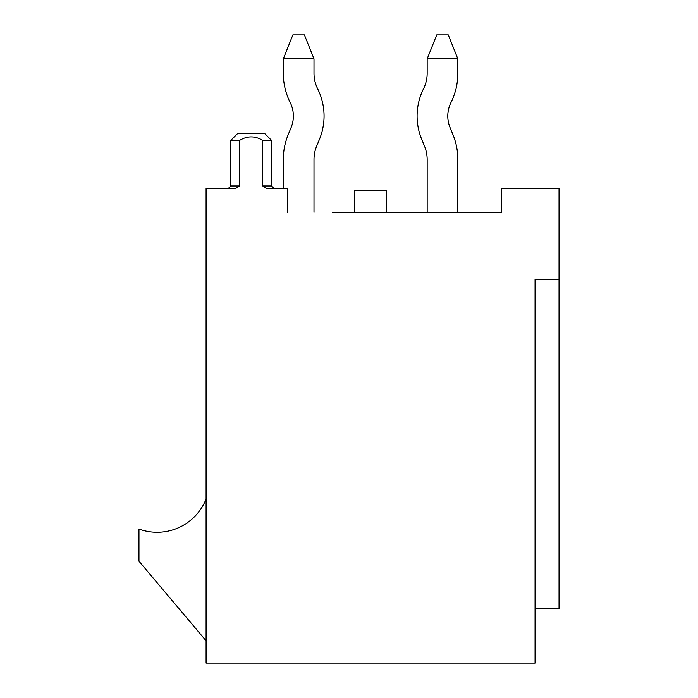 <?xml version="1.0" encoding="UTF-8"?>
<svg xmlns="http://www.w3.org/2000/svg" width="698" height="698" viewBox="0 0 698 698"><rect width="100%" height="100%" fill="white"/><g stroke="black" fill="none" stroke-linecap="round" stroke-linejoin="round"><path stroke-width="1.05" d="M408.941 212.332L501.496 212.332L501.496 205.613M239.615 140.403L230.794 140.403L237.983 133.205L264.359 133.205L271.557 140.403L262.736 140.403C255.023 135.752 247.319 135.752 239.615 140.403L239.615 185.956L235.776 188.355L206.093 188.355L206.093 663.1L535.061 663.1L535.061 279.47L559.037 279.47L559.037 188.355L501.496 188.355L501.496 212.332L332.213 212.332M287.62 212.332L287.62 188.355L266.575 188.355L262.736 185.956L271.557 185.956L273.948 188.355M535.061 279.47L535.061 327.423M218.081 188.355L228.394 188.355L230.794 185.956L239.615 185.956M262.736 140.403L262.736 185.956M559.037 279.47L559.037 608.429L535.061 608.429M206.093 640.799L138.963 561.201L138.963 529.067A52.751 52.751 0 0 0 206.093 499.096M354.514 212.332L354.514 190.275L386.648 190.275L386.648 212.332M427.167 212.332L427.167 159.58A35.118 35.118 0 0 0 424.55 146.292L421.636 139.146A60.97 60.97 0 0 1 423.058 89.763L423.756 88.314A34.9 34.9 0 0 0 427.167 73.264L427.167 58.876L436.756 34.9L448.264 34.9L457.853 58.876L457.853 73.264A65.595 65.595 0 0 1 451.44 101.559L450.751 103.007A30.284 30.284 0 0 0 450.036 127.525L452.958 134.67A65.813 65.813 0 0 1 457.853 159.58L457.853 212.332M457.853 58.876L427.167 58.876M313.995 212.332L313.995 159.58A35.118 35.118 0 0 1 316.604 146.292L319.527 139.146A60.97 60.97 0 0 0 318.096 89.763L317.407 88.314A34.9 34.9 0 0 1 313.995 73.264L313.995 58.876L283.301 58.876L283.301 73.264A65.595 65.595 0 0 0 289.722 101.559L290.412 103.007A30.284 30.284 0 0 1 291.118 127.525L288.195 134.67A65.813 65.813 0 0 0 283.301 159.58L283.301 188.355M283.301 58.876L292.89 34.9L304.407 34.9L313.995 58.876M271.557 140.403L271.557 185.956M230.794 140.403L230.794 185.956"/></g></svg>
